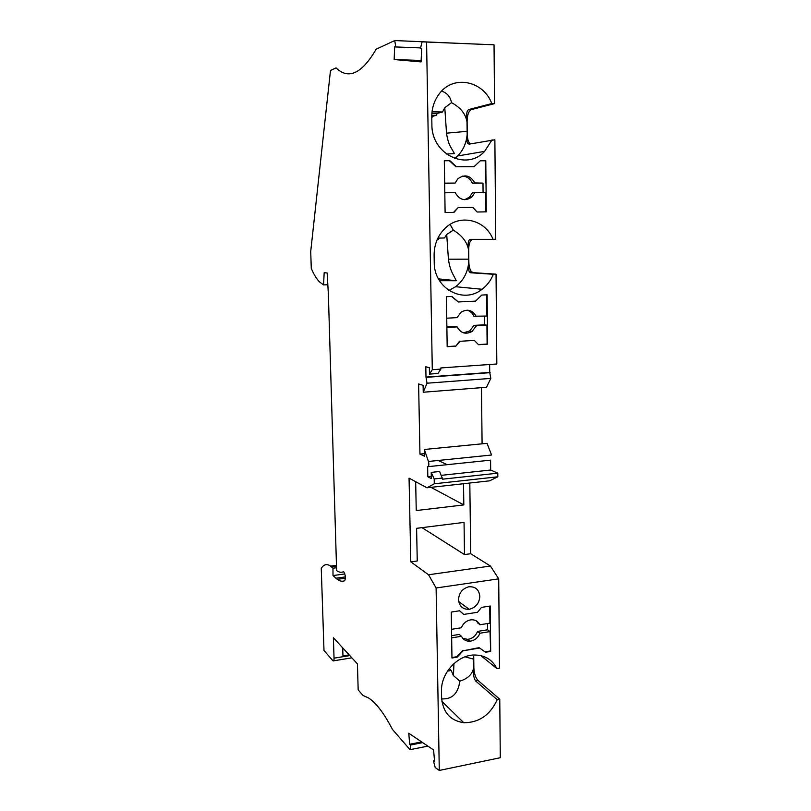 <?xml version="1.0" encoding="UTF-8"?>
<svg xmlns="http://www.w3.org/2000/svg" width="811" height="811" viewBox="0 0 811 811"><rect width="100%" height="100%" fill="white"/><g stroke="black" fill="none" stroke-linecap="round" stroke-linejoin="round"><path stroke-width="1.22" d="M343.54 571.775L343.327 571.806C341.178 572.708 338.947 572.302 336.626 570.579L328.364 294.018L327.157 272.983L324.167 272.699L323.569 284.914L319.473 281.873C316.523 278.832 313.786 274.331 311.282 268.35L310.714 251.501L330.493 70.466L336.028 67.891C348.507 79.924 361.878 73.7 376.142 49.218L394.754 40.55L458.509 43.328M470.38 143.892L469.64 143.263C468.18 141.459 467.389 138.539 467.288 134.494L467.116 121.275C467.288 114.827 468.697 110.935 471.323 109.607L494.548 103.626L494.041 44.808L422.136 41.827L426.576 42.03L432.293 369.715L429.465 374.114L429.354 367.728L425.805 366.744L425.988 377.095L427.032 383.208L423.241 392.23L486.478 387.273L490.817 378.392L489.722 372.421L425.988 377.095M432.293 369.715L440.86 369.106L440.839 367.941L496.829 363.987L496.048 274.159L493.341 274.27C490.868 280.444 487.107 285.442 482.058 289.274C463.405 304.571 433.814 288.493 434.23 262.348L434.108 255.222C434.159 244.354 437.889 235.302 445.32 228.073C460.182 213.475 485.525 219.801 493.027 239.336L495.744 239.255L494.872 139.786L469.072 144.145L467.481 143.253C466.883 141.479 466.771 138.559 467.146 134.494L467.288 134.494M496.048 274.159L473.249 272.668L471.667 271.857C469.944 269.911 469.001 266.707 468.859 262.247L468.707 249.464C468.819 243.837 470.035 240.461 472.357 239.336M489.641 364.494L489.722 372.421M482.089 443.82L481.481 387.658M428.451 461.469L424.305 449.476L487.046 443.333L491.557 455.022L428.451 461.469C429.181 464.723 428.897 466.467 427.63 466.71L427.823 476.787L431.33 478.591L431.219 472.387L434.199 478.946L434.28 483.792L426.941 487.796L409.058 478.125L410.802 561.861L428.553 574.766L436.105 587.985L439.288 770.45L435.213 767.561L433.449 760.88L434.584 761.671L433.591 749.972L408.764 733.225L409.697 744.275L421.649 741.913M428.208 466.649L490.574 460.161L490.675 470.025L497.792 473.168L442.644 479.169L439.613 471.495L431.219 472.387M426.941 487.796L489.58 480.832L497.822 476.797L497.792 473.168M469.812 483.032L470.704 553.731L464.49 554.572L464.054 522.396L416.601 528.316L417.249 560.989L410.802 561.861M436.105 587.985L498.714 578.851L490.422 566.037L470.704 553.731M498.714 578.851L499.495 668.163L496.94 668.619L480.903 655.623M465.088 656.819L473.563 659.15L473.725 656.444L473.867 667.889C474.171 673.586 475.57 677.783 478.054 680.48L499.769 699.234L500.286 757.717L439.288 770.45M422.683 742.612L410.711 744.985L410.031 749.678L392.443 729.403C383.958 713.122 375.959 702.62 368.417 697.896L362.983 695.443L358.168 689.897L357.428 663.885L333.392 637.73L334.041 658.167C334.061 660.266 333.737 661.188 333.078 660.924L323.995 650.493L321.257 568.369C323.842 564.304 326.945 563.544 330.574 566.119L332.976 568.207L333.007 575.567L337.254 579.338L345.415 578.213M410.711 744.985L409.697 744.275M424.305 449.476L424.437 456.208L419.956 454.089L418.608 383.927L423.109 385.377L423.241 392.23M421.142 60.48L394.166 59.538L421.071 61.91L421.679 48.488L420.453 48.417L422.136 41.827M394.166 59.538L394.653 46.876L395.748 46.947L394.754 40.55M343.327 571.806L343.803 571.897C345.537 575.141 345.821 578.091 344.665 580.747C342.283 581.69 339.809 581.223 337.254 579.338M342.708 647.867L342.952 655.886L349.146 654.872M473.867 667.889L473.746 667.909C473.056 673.769 473.675 678.097 475.591 680.916L497.224 699.711L499.769 699.234M463.75 614.424L459.624 610.774L451.261 612.072L451.96 658.015L457.161 657.123L463.132 650.797L479.595 648.019L485.596 652.267L490.685 651.395L490.229 606.03L481.501 607.388L477.527 612.275L463.75 614.424L459.563 610.784M479.828 596.42C479.068 589.536 475.358 586.333 468.707 586.809C462.422 588.593 459.026 592.871 458.519 599.643C459.249 606.314 462.807 609.527 469.194 609.294C475.702 607.682 479.25 603.394 479.828 596.42M496.94 668.619C492.176 659.424 484.471 654.893 473.827 655.014C457.151 655.329 440.748 673.535 441.498 691.185L441.6 697.511C442.806 712.24 450.196 720.634 463.77 722.713C478.956 722.733 490.108 715.069 497.224 699.711M451.524 629.336L461.358 627.755C463.294 623.223 466.487 620.577 470.948 619.827C475.053 619.533 478.014 621.175 479.848 624.774L489.925 623.152L489.753 606.101M475.935 620.658L479.848 624.774M451.615 635.662L459.188 634.435L461.469 636.27L451.656 637.872M490.685 651.395L490.006 631.587L487.614 629.792L477.588 631.424C475.581 636.098 472.255 638.744 467.633 639.352L462.817 638.348M487.614 629.792L487.553 623.537M478.632 622.818L477.486 623M490.199 651.02L485.12 651.882L479.595 648.019M479.119 647.644L463.132 650.797M462.665 650.422L456.705 656.738L457.161 657.123M490.006 631.587L479.94 633.239C477.922 637.933 474.587 640.589 469.954 641.207C466.061 641.349 463.233 639.697 461.469 636.27M456.705 656.738L451.96 657.549M477.588 631.424L479.94 633.239M473.563 659.15L473.665 667.656C472.509 674.164 467.896 678.665 459.807 681.149C458.164 693.557 452.112 699.467 441.66 698.879M449.223 668.69L451.2 670.454L453.43 675.593L453.947 663.601M473.624 656.636L473.756 667.727M453.43 675.593L459.807 681.149M447.51 671.102L451.2 670.454M490.422 566.037L428.553 574.766M447.145 464.673L438.183 460.476M434.199 478.946L442.634 478.034M434.28 483.792L497.822 476.797M490.675 470.025L441.377 475.327M431.29 476.412L427.823 476.787M415.668 481.704L416.246 510.555L463.821 504.918L463.537 483.721M464.49 554.572L422.004 527.637M463.821 504.918L430.965 487.35M419.956 454.089L424.386 453.653M429.465 374.114L437.97 373.496L440.86 369.106M344.857 573.945L333.007 575.567M332.976 568.207L336.352 567.751M329.895 343.063L329.347 343.094M327.837 284.742L323.569 284.914M420.585 47.92L395.748 46.947M426.576 42.03L494.041 44.808M458.306 301.956L451.869 296.42L446.405 296.674L447.175 346.713L455.853 346.165L460.019 341.289L474.334 340.407L478.561 344.726L487.614 344.158L487.127 294.798L481.785 295.042L475.601 301.124L458.306 301.956L451.484 296.441M458.195 207.555L472.772 207.332L477.081 212.006L486.296 211.853L485.789 160.72L480.355 160.71L474.05 166.711L456.441 166.742L449.882 160.69L444.306 160.69L445.107 212.553L453.947 212.401L458.195 207.555L453.491 212.411M467.004 121.478L467.166 134.291L466.984 121.275C466.092 114.827 466.649 110.925 468.657 109.556L491.79 103.565C483.549 81.009 453.978 74.612 439.815 93.103C434.412 99.895 431.736 107.914 431.776 117.149L431.898 124.539C431.361 154.181 466.619 171.415 484.613 151.373L492.115 139.766M491.79 103.565L494.548 103.626M444.803 192.775L455.255 192.673C459.624 200.175 465.2 201.594 471.961 196.931L474.901 192.471L485.596 192.359L485.789 211.853M483.082 192.379L482.981 183.134L472.316 183.205C470.289 178.714 467.024 176.352 462.513 176.119M472.316 183.205L474.79 182.931C470.339 175.257 464.673 173.899 457.81 178.856L455.123 183.073L444.661 183.408M464.622 199.719L469.498 197.134L472.428 192.694L474.901 192.471M449.882 160.69L444.306 160.771M444.651 183.144L455.123 183.073M474.79 182.931L482.981 183.134M485.505 182.86L485.282 160.791L480.264 160.791M474.05 166.711L456.441 166.742M449.406 160.771L455.954 166.813M485.789 160.72L485.282 160.791M467.217 310.167C470.279 311.089 472.509 313.107 473.877 316.229L486.843 316.037L486.63 294.819M446.729 318.186L457.009 317.638L461.094 312.174C467.562 308.596 472.641 310.066 476.321 316.604M463.385 332.814L469.599 331.05L472.012 331.486C465.696 334.781 460.729 333.25 457.13 326.904L446.871 326.924M469.599 331.05L473.989 325.393L484.451 324.795L484.36 316.168M460.019 341.289L474.334 340.407M459.543 341.198L455.853 346.165M447.165 346.581L455.387 346.064M472.012 331.486L476.422 325.809L473.989 325.393M457.13 326.904L446.871 327.482M478.439 344.604L487.117 344.057L486.935 325.211L476.422 325.809M486.935 325.211L484.451 324.795M437.889 238.13L444.489 237.968L446.709 234.47L448.422 259.196L468.616 259.175L468.738 262.054L468.494 249.666C467.095 241.982 462.047 235.474 453.339 230.152L450.105 224.414M468.586 249.666L468.565 249.474C467.694 243.341 468.241 239.965 470.228 239.336L493.027 239.336M448.422 259.196C449.274 265.4 450.845 270.56 453.146 274.676L456.279 280.728L438.447 278.852M439.207 238.099L438.275 239.59L437.21 239.62M468.616 259.175L468.494 249.666M446.709 234.47L453.339 230.152M456.279 280.728L439.521 280.707M468.738 262.054L468.728 262.257C467.734 272.537 463.375 280.687 455.64 286.719L448.899 290.46M493.341 274.27L470.633 272.77L469.346 271.949C468.494 269.992 468.282 266.758 468.728 262.257L468.859 262.247M466.903 121.498C465.484 113.662 460.354 107.387 451.514 102.662C450.348 96.671 447.033 92.829 441.569 91.136M431.898 113.307L437.271 113.398L442.532 111.979L444.783 107.731L446.526 133.176C447.388 139.441 448.98 144.429 451.311 148.119L454.495 153.624L446.364 154.019M437.271 113.398L436.247 115.355L433.155 116.176L431.776 117.544M444.783 107.731L451.514 102.662M432.04 111.796L442.532 111.979M431.766 116.145L433.155 116.176M431.787 115.284L436.247 115.355M467.166 134.291L467.146 134.494C466.406 143.04 463.243 150.197 457.637 155.965L454.758 158.5M433.449 760.88L434.503 760.667M410.031 749.678L427.873 746.11M349.794 655.582L334.041 658.167M478.054 680.48L475.591 680.916M490.817 378.392L427.032 383.208M345.385 576.905L335.886 578.213M336.301 566.23L331.496 566.879M470.633 272.77L473.249 272.668M446.526 133.176L467.024 131.331M468.657 109.556L471.323 109.607M351.852 657.822L333.615 660.833M469.954 641.207L467.633 639.352M441.924 701.434L463.77 722.713M490.128 372.665L426.363 377.338M330.574 566.119L336.281 565.348M469.498 197.134L471.961 196.931M469.346 271.949L471.667 271.857M482.058 289.274L455.64 286.719M484.613 151.373L457.637 155.965M467.481 143.253L469.64 143.263M458.702 601.559L469.194 609.294"/></g></svg>
